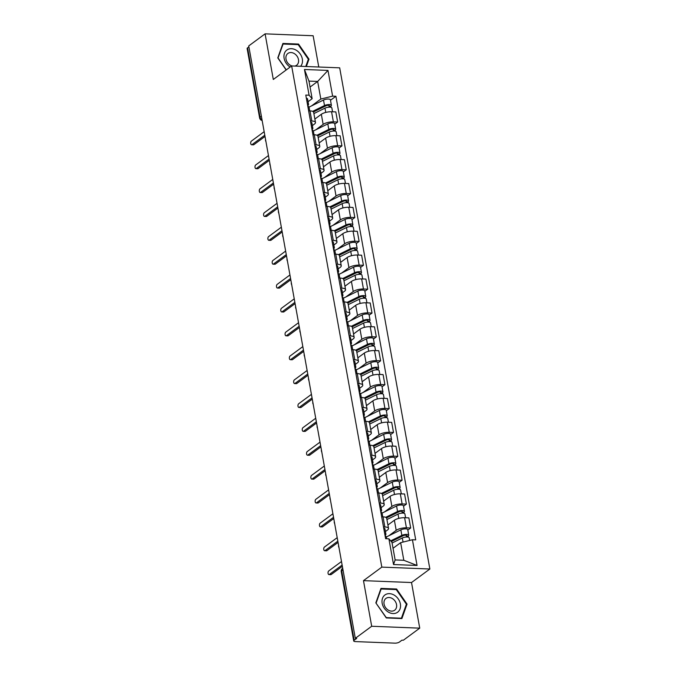 <?xml version="1.0" encoding="UTF-8"?>
<svg xmlns="http://www.w3.org/2000/svg" width="677" height="677" viewBox="0 0 677 677"><rect width="100%" height="100%" fill="white"/><g stroke="black" fill="none" stroke-linecap="round" stroke-linejoin="round"><path stroke-width="1.02" d="M318.765 67.006L313.138 35.746L265.096 33.85L248.73 45.918L355.315 638.326L371.69 626.259L419.732 628.154L411.523 582.533L429.861 569.01L339.685 67.835L291.652 65.94L381.82 567.114L363.481 580.646L371.69 626.259M419.732 628.154L403.357 640.222L401.96 640.171L399.405 642.05A3.292 1.083 169.8 0 1 394.962 643.15L355.323 641.584A3.292 1.083 169.8 0 1 353.724 640.958L341.25 571.616A3.292 1.083 -10.2 0 1 341.69 570.923L354.173 640.264A3.292 1.083 169.8 0 0 353.724 640.958M265.096 33.85L273.305 79.471L291.652 65.94M261.373 116.224L260.053 117.197A3.292 1.083 -10.2 0 0 259.613 117.891L247.139 48.549A3.292 1.083 -10.2 0 1 247.579 47.855L260.053 117.197A3.292 2.581 53.6 0 0 262.05 119.973M248.899 46.882L247.579 47.855M354.173 640.264L356.72 638.386L355.315 638.326M388.852 535.761L396.197 530.353A7.582 2.496 -10.2 0 1 406.42 527.815L410.694 527.984L408.874 517.88L404.601 517.71A7.582 2.496 169.8 0 0 394.378 520.249L387.913 525.013M388.53 528.415L386.711 518.311A7.582 2.496 169.8 0 0 383.038 516.864L384.849 526.96A7.582 2.496 -10.2 0 1 388.53 528.415A7.582 2.496 -10.2 0 1 387.515 530.006L385.416 531.555M384.849 526.96L383.487 526.909M407.825 530.099L410.694 527.984M383.038 516.864L381.667 516.805M384.553 511.88L391.898 506.472A7.582 2.496 -10.2 0 1 402.121 503.933L406.395 504.103L404.575 493.998L400.31 493.829A7.582 2.496 169.8 0 0 390.079 496.368L383.622 501.132M379.196 503.028L380.559 503.087A7.582 2.496 -10.2 0 1 384.231 504.534A7.582 2.496 -10.2 0 1 383.216 506.125L381.117 507.674M403.526 506.218L406.395 504.103M384.231 504.534L382.412 494.43A7.582 2.496 169.8 0 0 378.739 492.983L377.377 492.924M380.262 487.999L387.599 482.591A7.582 2.496 -10.2 0 1 397.831 480.052L402.096 480.221L400.285 470.117L396.011 469.948A7.582 2.496 169.8 0 0 385.78 472.487L379.323 477.251M374.897 479.147L376.26 479.206A7.582 2.496 -10.2 0 1 379.932 480.653A7.582 2.496 -10.2 0 1 378.917 482.244L376.827 483.793M399.227 482.337L402.096 480.221M379.932 480.653L378.113 470.549A7.582 2.496 169.8 0 0 374.44 469.102L373.078 469.051M375.963 464.126L383.3 458.71A7.582 2.496 -10.2 0 1 393.532 456.171L397.805 456.34L395.986 446.236L391.712 446.067A7.582 2.496 169.8 0 0 381.489 448.606L375.024 453.37M370.598 455.274L371.961 455.325A7.582 2.496 -10.2 0 1 375.633 456.772A7.582 2.496 -10.2 0 1 374.618 458.371L372.528 459.911M394.936 458.456L397.805 456.34M375.633 456.772L373.822 446.668A7.582 2.496 169.8 0 0 370.141 445.221L368.779 445.17M371.665 440.245L379.01 434.829A7.582 2.496 -10.2 0 1 389.233 432.29L393.506 432.459L391.687 422.355L387.413 422.194A7.582 2.496 169.8 0 0 377.191 424.724L370.725 429.489M366.299 431.393L367.662 431.444A7.582 2.496 -10.2 0 1 371.343 432.891A7.582 2.496 -10.2 0 1 370.327 434.49L368.229 436.03M390.637 434.575L393.506 432.459M371.343 432.891L369.524 422.786A7.582 2.496 169.8 0 0 365.851 421.339L364.488 421.289M367.374 416.363L374.711 410.947A7.582 2.496 -10.2 0 1 384.934 408.417L389.207 408.578L387.388 398.482L383.123 398.313A7.582 2.496 169.8 0 0 372.892 400.843L366.435 405.608M362.009 407.512L363.371 407.562A7.582 2.496 -10.2 0 1 367.044 409.01A7.582 2.496 -10.2 0 1 366.029 410.609L363.93 412.149M386.339 410.694L389.207 408.578M367.044 409.01L365.225 398.905A7.582 2.496 169.8 0 0 361.552 397.458L360.189 397.407M363.075 392.482L370.412 387.066A7.582 2.496 -10.2 0 1 380.643 384.536L384.917 384.705L383.097 374.601L378.824 374.432A7.582 2.496 169.8 0 0 368.593 376.962L362.136 381.726M357.71 383.631L359.072 383.681A7.582 2.496 -10.2 0 1 362.745 385.128A7.582 2.496 -10.2 0 1 361.73 386.728L359.639 388.268M382.04 386.821L384.917 384.705M362.745 385.128L360.926 375.024A7.582 2.496 169.8 0 0 357.253 373.577L355.89 373.526M358.776 368.601L366.122 363.185A7.582 2.496 -10.2 0 1 376.344 360.655L380.618 360.824L378.798 350.72L374.525 350.551A7.582 2.496 169.8 0 0 364.302 353.089L357.837 357.854M353.411 359.749L354.773 359.8A7.582 2.496 -10.2 0 1 358.446 361.247A7.582 2.496 -10.2 0 1 357.431 362.847L355.34 364.395M377.749 362.94L380.618 360.824M358.446 361.247L356.635 351.151A7.582 2.496 169.8 0 0 352.954 349.696L351.591 349.645M354.477 344.72L361.823 339.312A7.582 2.496 -10.2 0 1 372.045 336.774L376.319 336.943L374.499 326.839L370.226 326.669A7.582 2.496 169.8 0 0 360.003 329.208L353.538 333.973M349.112 335.868L350.474 335.919A7.582 2.496 -10.2 0 1 354.156 337.374A7.582 2.496 -10.2 0 1 353.14 338.965L351.041 340.514M373.45 339.059L376.319 336.943M354.156 337.374L352.336 327.27A7.582 2.496 169.8 0 0 348.663 325.823L347.301 325.764M350.187 320.839L357.524 315.431A7.582 2.496 -10.2 0 1 367.755 312.892L372.02 313.062L370.209 302.957L365.935 302.788A7.582 2.496 169.8 0 0 355.704 305.327L349.247 310.091M344.821 311.987L346.184 312.046A7.582 2.496 -10.2 0 1 349.857 313.493A7.582 2.496 -10.2 0 1 348.841 315.084L346.742 316.633M369.151 315.177L372.02 313.062M349.857 313.493L348.037 303.389A7.582 2.496 169.8 0 0 344.365 301.942L343.002 301.883M345.888 296.958L353.225 291.55A7.582 2.496 -10.2 0 1 363.456 289.011L367.729 289.181L365.91 279.076L361.636 278.907A7.582 2.496 169.8 0 0 351.414 281.446L344.948 286.21M340.523 288.106L341.885 288.165A7.582 2.496 -10.2 0 1 345.558 289.612A7.582 2.496 -10.2 0 1 344.542 291.203L342.452 292.752M364.852 291.296L367.729 289.181M345.558 289.612L343.738 279.508A7.582 2.496 169.8 0 0 340.066 278.061L338.703 278.01M341.589 273.085L348.934 267.669A7.582 2.496 -10.2 0 1 359.157 265.13L363.431 265.299L361.611 255.195L357.338 255.026A7.582 2.496 169.8 0 0 347.115 257.565L340.649 262.329M336.224 264.233L337.586 264.284A7.582 2.496 -10.2 0 1 341.259 265.731A7.582 2.496 -10.2 0 1 340.243 267.33L338.153 268.871M360.562 267.415L363.431 265.299M341.259 265.731L339.448 255.627A7.582 2.496 169.8 0 0 335.767 254.18L334.404 254.129M337.29 249.204L344.635 243.788A7.582 2.496 -10.2 0 1 354.858 241.249L359.132 241.418L357.312 231.314L353.047 231.153A7.582 2.496 169.8 0 0 342.816 233.683L336.351 238.448M331.925 240.352L333.296 240.403A7.582 2.496 -10.2 0 1 336.968 241.85A7.582 2.496 -10.2 0 1 335.953 243.449L333.854 244.989M356.263 243.534L359.132 241.418M336.968 241.85L335.149 231.746A7.582 2.496 169.8 0 0 331.476 230.298L330.114 230.248M332.999 225.323L340.336 219.907A7.582 2.496 -10.2 0 1 350.568 217.376L354.833 217.537L353.022 207.441L348.748 207.272A7.582 2.496 169.8 0 0 338.517 209.802L332.06 214.567M327.634 216.471L328.997 216.522A7.582 2.496 -10.2 0 1 332.669 217.969A7.582 2.496 -10.2 0 1 331.654 219.568L329.555 221.108M351.964 219.653L354.833 217.537M332.669 217.969L330.85 207.864A7.582 2.496 169.8 0 0 327.177 206.417L325.815 206.367M328.7 201.441L336.037 196.025A7.582 2.496 -10.2 0 1 346.269 193.495L350.542 193.664L348.723 183.56L344.449 183.391A7.582 2.496 169.8 0 0 334.226 185.921L327.761 190.694M323.335 192.59L324.698 192.64A7.582 2.496 -10.2 0 1 328.37 194.087A7.582 2.496 -10.2 0 1 327.355 195.687L325.265 197.227M347.665 195.78L350.542 193.664M328.37 194.087L326.551 183.983A7.582 2.496 169.8 0 0 322.878 182.536L321.516 182.485M324.401 177.56L331.747 172.144A7.582 2.496 -10.2 0 1 341.97 169.614L346.243 169.783L344.424 159.679L340.15 159.51A7.582 2.496 169.8 0 0 329.927 162.048L323.462 166.813M319.036 168.708L320.399 168.759A7.582 2.496 -10.2 0 1 324.08 170.206A7.582 2.496 -10.2 0 1 323.064 171.806L320.966 173.354M343.374 171.899L346.243 169.783M324.08 170.206L322.26 160.11A7.582 2.496 169.8 0 0 318.588 158.663L317.217 158.604M320.103 153.679L327.448 148.271A7.582 2.496 -10.2 0 1 337.671 145.733L341.944 145.902L340.125 135.798L335.86 135.628A7.582 2.496 169.8 0 0 325.629 138.167L319.172 142.932M314.746 144.827L316.108 144.886A7.582 2.496 -10.2 0 1 319.781 146.334A7.582 2.496 -10.2 0 1 318.765 147.924L316.667 149.473M339.075 148.018L341.944 145.902M319.781 146.334L317.962 136.229A7.582 2.496 169.8 0 0 314.289 134.782L312.926 134.723M315.812 129.798L323.149 124.39A7.582 2.496 -10.2 0 1 333.38 121.852L337.645 122.021L335.834 111.917L331.561 111.747A7.582 2.496 169.8 0 0 321.33 114.286L314.873 119.05M310.447 120.946L311.809 121.005A7.582 2.496 -10.2 0 1 315.482 122.452A7.582 2.496 -10.2 0 1 314.466 124.043L312.376 125.592M334.776 124.136L337.645 122.021M315.482 122.452L313.663 112.348A7.582 2.496 169.8 0 0 309.99 110.901L308.627 110.842M400.649 542.675L412.428 539.747L417.057 565.464L393.532 564.542L388.903 538.824L391.966 542.328L395.131 559.93L403.814 560.277L400.649 542.675L393.032 548.285M310.049 87.062L317.657 81.452L308.974 81.105L312.148 98.707L309.084 95.203L305.792 95.076L385.611 538.689L388.903 538.824M309.084 95.203L304.455 69.486L327.981 70.416L332.61 96.134L320.83 99.054L317.657 81.452L327.981 70.416M412.428 539.747L415.72 539.882L335.902 96.261L332.61 96.134M429.861 569.01L381.82 567.114M411.523 582.533L363.481 580.646M380.982 588.398L375.828 602.868L386.296 617.94L401.901 618.558L407.046 604.096L396.587 589.015L380.982 588.398M306.368 66.524L308.991 59.136L298.532 44.056L282.927 43.446L277.782 57.909L286.159 69.985M311.513 105.917L320.83 99.054M312.148 98.707L308.077 101.711M330.486 100.255L335.902 96.261M417.057 565.464L403.814 560.277M393.532 564.542L395.131 559.93M308.974 81.105L304.455 69.486M395.833 589.565L396.587 589.015M406.217 604.705L407.046 604.096M297.778 44.614L298.532 44.056M308.162 59.754L308.991 59.136M385.078 535.735L385.772 534.745A4.121 1.354 169.8 0 0 385.907 534.28A4.121 1.354 169.8 0 0 384.688 533.578M385.907 534.28L384.917 528.771A4.121 1.354 169.8 0 0 383.698 528.06M342.359 566.294L331.163 574.553A1.896 0.999 92.3 0 1 330.774 574.68L328.954 574.612A1.896 0.999 -87.7 0 0 329.344 574.477L342.13 565.05M386.711 538.74L386.372 536.886A4.121 1.354 169.8 0 0 385.154 536.176M341.496 561.529L328.709 570.956A1.896 0.999 -87.7 0 0 328.04 573.055A1.896 0.999 -87.7 0 0 328.954 574.612M392.085 543.005L402.316 537.987A4.121 1.354 -10.2 0 1 406.615 536.996A4.121 1.354 -10.2 0 1 409.204 537.783L409.678 540.432M391.298 541.566L403.323 535.659A1.98 0.652 -10.2 0 1 405.388 535.185A1.98 0.652 -10.2 0 1 406.632 535.566A1.98 0.652 -10.2 0 1 406.369 535.981L406.547 536.996M390.68 540.864L401.85 535.38A4.121 1.354 -10.2 0 1 406.149 534.39A4.121 1.354 -10.2 0 1 408.739 535.185A4.121 1.354 -10.2 0 1 408.189 536.049L408.383 537.166M386.389 536.971L400.852 529.871A4.121 1.354 -10.2 0 1 405.159 528.881A4.121 1.354 -10.2 0 1 407.749 529.676L408.739 535.185M406.234 535.262L406.369 535.981L408.189 536.049M380.779 511.854L381.481 510.864A4.121 1.354 169.8 0 0 381.608 510.407A4.121 1.354 169.8 0 0 380.389 509.696M381.608 510.407L380.618 504.89A4.121 1.354 169.8 0 0 379.399 504.179M338.06 542.421L326.864 550.672A1.896 0.999 92.3 0 1 326.475 550.807L324.655 550.731A1.896 0.999 -87.7 0 0 325.045 550.596L337.84 541.168M382.767 516.847L382.082 513.005A4.121 1.354 169.8 0 0 380.863 512.294M337.205 537.648L324.41 547.075A1.896 0.999 -87.7 0 0 323.741 549.174A1.896 0.999 -87.7 0 0 324.655 550.731M376.48 487.973L377.182 486.983A4.121 1.354 169.8 0 0 377.317 486.526A4.121 1.354 169.8 0 0 376.09 485.815M377.317 486.526L376.319 481.008A4.121 1.354 169.8 0 0 375.1 480.306M333.761 518.54L322.574 526.791A1.896 0.999 92.3 0 1 322.176 526.926L320.356 526.85A1.896 0.999 -87.7 0 0 320.754 526.723L333.541 517.287M378.477 492.974L377.783 489.124A4.121 1.354 169.8 0 0 376.564 488.413M332.906 513.767L320.119 523.194A1.896 0.999 -87.7 0 0 319.442 525.293A1.896 0.999 -87.7 0 0 320.356 526.85M372.189 464.092L372.883 463.11A4.121 1.354 169.8 0 0 373.019 462.645A4.121 1.354 169.8 0 0 371.8 461.934M373.019 462.645L372.028 457.136A4.121 1.354 169.8 0 0 370.81 456.425M329.471 494.659L318.275 502.909A1.896 0.999 92.3 0 1 317.885 503.045L316.066 502.969A1.896 0.999 -87.7 0 0 316.455 502.842L329.242 493.406M374.178 469.093L373.484 465.243A4.121 1.354 169.8 0 0 372.265 464.532M328.607 489.886L315.82 499.321A1.896 0.999 -87.7 0 0 315.143 501.412A1.896 0.999 -87.7 0 0 316.066 502.969M397.374 612.397A10.705 8.403 53.6 0 0 398.262 598.933A10.705 8.403 53.6 0 0 385.171 594.804A10.705 8.403 53.6 0 0 384.282 608.268A10.705 8.403 53.6 0 0 397.374 612.397M394.479 610.341A7.329 5.746 53.6 0 0 394.649 610.222A7.329 5.746 53.6 0 0 395.004 601.015A7.329 5.746 53.6 0 0 386.127 598.299A7.329 5.746 53.6 0 0 385.949 598.417A7.329 5.746 53.6 0 0 385.594 607.624A7.329 5.746 53.6 0 0 394.479 610.341M376.15 603.004L381.143 588.99L396.257 589.582L406.395 604.197L401.41 618.211L386.288 617.619L376.006 603.114M380.635 589.362L381.143 588.99M400.987 618.524L401.41 618.211M300.63 66.295A10.705 8.403 53.6 0 0 299.547 53.094A10.705 8.403 53.6 0 0 287.116 49.844A10.705 8.403 53.6 0 0 290.154 67.04M294.791 66.067A7.329 5.746 53.6 0 0 296.424 65.381A7.329 5.746 53.6 0 0 296.602 65.263A7.329 5.746 53.6 0 0 296.958 56.056A7.329 5.746 53.6 0 0 288.072 53.339A7.329 5.746 53.6 0 0 287.894 53.458A7.329 5.746 53.6 0 0 286.312 60.278A7.329 5.746 53.6 0 0 292.092 65.957M277.951 58.154L283.088 44.03L298.21 44.631L308.34 59.237L305.759 66.498M282.58 44.403L283.088 44.03M286.303 69.883L278.103 58.053M386.931 519.547L398.017 514.105A4.121 1.354 -10.2 0 1 402.324 513.115A4.121 1.354 -10.2 0 1 404.905 513.902L405.599 517.753M386.525 517.913L399.024 511.778A1.98 0.652 -10.2 0 1 401.089 511.304A1.98 0.652 -10.2 0 1 402.333 511.685A1.98 0.652 -10.2 0 1 402.07 512.1L402.248 513.115M385.678 517.33L397.551 511.499A4.121 1.354 -10.2 0 1 401.85 510.517A4.121 1.354 -10.2 0 1 404.44 511.304A4.121 1.354 -10.2 0 1 403.89 512.167L404.093 513.284M382.099 513.09L396.561 505.99A4.121 1.354 -10.2 0 1 400.86 505A4.121 1.354 -10.2 0 1 403.45 505.795L404.44 511.304M401.943 511.38L402.07 512.1L403.89 512.167M382.632 495.666L393.726 490.224A4.121 1.354 -10.2 0 1 398.025 489.234A4.121 1.354 -10.2 0 1 400.615 490.021L401.309 493.871M382.234 494.032L394.733 487.897A1.98 0.652 -10.2 0 1 396.798 487.423A1.98 0.652 -10.2 0 1 398.034 487.804A1.98 0.652 -10.2 0 1 397.771 488.219L397.958 489.234M381.379 493.448L393.252 487.618A4.121 1.354 -10.2 0 1 397.56 486.636A4.121 1.354 -10.2 0 1 400.141 487.423A4.121 1.354 -10.2 0 1 399.591 488.286L399.794 489.403M377.8 489.209L392.262 482.109A4.121 1.354 -10.2 0 1 396.561 481.119A4.121 1.354 -10.2 0 1 399.151 481.914L400.141 487.423M397.644 487.508L397.771 488.219L399.591 488.286M378.341 471.784L389.427 466.343A4.121 1.354 -10.2 0 1 393.726 465.353A4.121 1.354 -10.2 0 1 396.316 466.148L397.01 469.99M377.935 470.151L390.434 464.016A1.98 0.652 -10.2 0 1 392.499 463.542A1.98 0.652 -10.2 0 1 393.743 463.923A1.98 0.652 -10.2 0 1 393.472 464.337L393.659 465.361M377.081 469.567L388.953 463.737A4.121 1.354 -10.2 0 1 393.261 462.755A4.121 1.354 -10.2 0 1 395.85 463.542A4.121 1.354 -10.2 0 1 395.292 464.414L395.495 465.522M373.501 465.327L387.963 458.227A4.121 1.354 -10.2 0 1 392.271 457.246A4.121 1.354 -10.2 0 1 394.86 458.033L395.85 463.542M393.345 463.627L393.472 464.337L395.292 464.414M367.89 440.211L368.584 439.229A4.121 1.354 169.8 0 0 368.72 438.764A4.121 1.354 169.8 0 0 367.501 438.053M368.72 438.764L367.729 433.255A4.121 1.354 169.8 0 0 366.511 432.544M325.172 470.777L313.976 479.028A1.896 0.999 92.3 0 1 313.586 479.164L311.767 479.088A1.896 0.999 -87.7 0 0 312.156 478.961L324.943 469.525M369.879 445.212L369.193 441.362A4.121 1.354 169.8 0 0 367.966 440.659M324.317 466.004L311.522 475.44A1.896 0.999 -87.7 0 0 310.853 477.53A1.896 0.999 -87.7 0 0 311.767 479.088M363.591 416.33L364.294 415.348A4.121 1.354 169.8 0 0 364.421 414.883A4.121 1.354 169.8 0 0 363.202 414.172M364.421 414.883L363.431 409.373A4.121 1.354 169.8 0 0 362.212 408.663M320.873 446.896L309.685 455.147A1.896 0.999 92.3 0 1 309.287 455.282L307.468 455.215A1.896 0.999 -87.7 0 0 307.857 455.079L320.653 445.652M365.588 421.331L364.895 417.489A4.121 1.354 169.8 0 0 363.676 416.778M320.018 442.132L307.231 451.559A1.896 0.999 -87.7 0 0 306.554 453.658A1.896 0.999 -87.7 0 0 307.468 455.215M374.042 447.903L385.128 442.462A4.121 1.354 -10.2 0 1 389.427 441.472A4.121 1.354 -10.2 0 1 392.017 442.267L392.711 446.109M373.636 446.27L386.135 440.135A1.98 0.652 -10.2 0 1 388.2 439.661A1.98 0.652 -10.2 0 1 389.444 440.042A1.98 0.652 -10.2 0 1 389.182 440.456L389.36 441.48M372.79 445.694L384.663 439.864A4.121 1.354 -10.2 0 1 388.962 438.874A4.121 1.354 -10.2 0 1 391.551 439.661A4.121 1.354 -10.2 0 1 391.001 440.532L391.196 441.641M369.202 441.455L383.673 434.346A4.121 1.354 -10.2 0 1 387.972 433.365A4.121 1.354 -10.2 0 1 390.561 434.152L391.551 439.661M389.047 439.745L389.182 440.456L391.001 440.532M369.744 424.022L380.829 418.581A4.121 1.354 -10.2 0 1 385.137 417.599A4.121 1.354 -10.2 0 1 387.726 418.386L388.412 422.228M369.337 422.397L381.836 416.253A1.98 0.652 -10.2 0 1 383.901 415.78A1.98 0.652 -10.2 0 1 385.145 416.16A1.98 0.652 -10.2 0 1 384.883 416.575L385.069 417.599M368.491 421.813L380.364 415.983A4.121 1.354 -10.2 0 1 384.663 414.993A4.121 1.354 -10.2 0 1 387.252 415.78A4.121 1.354 -10.2 0 1 386.702 416.651L386.905 417.768M364.911 417.574L379.374 410.465A4.121 1.354 -10.2 0 1 383.673 409.483A4.121 1.354 -10.2 0 1 386.262 410.27L387.252 415.78M384.756 415.864L384.883 416.575L386.702 416.651M359.292 392.448L359.995 391.467A4.121 1.354 169.8 0 0 360.13 391.001A4.121 1.354 169.8 0 0 358.912 390.29M360.13 391.001L359.14 385.492A4.121 1.354 169.8 0 0 357.913 384.781M316.574 423.015L305.386 431.274A1.896 0.999 92.3 0 1 304.997 431.401L303.169 431.334A1.896 0.999 -87.7 0 0 303.567 431.198L316.354 421.771M361.29 397.45L360.596 393.608A4.121 1.354 169.8 0 0 359.377 392.897M315.719 418.251L302.932 427.678A1.896 0.999 -87.7 0 0 302.255 429.777A1.896 0.999 -87.7 0 0 303.169 431.334M355.002 368.567L355.696 367.586A4.121 1.354 169.8 0 0 355.831 367.12A4.121 1.354 169.8 0 0 354.613 366.409M355.831 367.12L354.841 361.611A4.121 1.354 169.8 0 0 353.622 360.9M312.283 399.134L301.087 407.393A1.896 0.999 92.3 0 1 300.698 407.52L298.879 407.452A1.896 0.999 -87.7 0 0 299.268 407.317L312.055 397.89M356.991 373.569L356.297 369.727A4.121 1.354 169.8 0 0 355.078 369.016M311.42 394.369L298.633 403.797A1.896 0.999 -87.7 0 0 297.956 405.895A1.896 0.999 -87.7 0 0 298.879 407.452M350.703 344.695L351.397 343.704A4.121 1.354 169.8 0 0 351.532 343.239A4.121 1.354 169.8 0 0 350.314 342.537M351.532 343.239L350.542 337.73A4.121 1.354 169.8 0 0 349.324 337.019M307.984 375.261L296.788 383.512A1.896 0.999 92.3 0 1 296.399 383.639L294.58 383.571A1.896 0.999 -87.7 0 0 294.969 383.436L307.756 374.009M352.692 349.687L352.006 345.845A4.121 1.354 169.8 0 0 350.779 345.135M307.13 370.488L294.334 379.915A1.896 0.999 -87.7 0 0 293.666 382.014A1.896 0.999 -87.7 0 0 294.58 383.571M346.404 320.813L347.106 319.823A4.121 1.354 169.8 0 0 347.242 319.366A4.121 1.354 169.8 0 0 346.015 318.655M347.242 319.366L346.243 313.849A4.121 1.354 169.8 0 0 345.025 313.138M303.685 351.38L292.498 359.631A1.896 0.999 92.3 0 1 292.1 359.766L290.281 359.69A1.896 0.999 -87.7 0 0 290.67 359.555L303.465 350.127M348.401 325.806L347.707 321.964A4.121 1.354 169.8 0 0 346.489 321.253M302.831 346.607L290.044 356.034A1.896 0.999 -87.7 0 0 289.367 358.133A1.896 0.999 -87.7 0 0 290.281 359.69M342.105 296.932L342.807 295.942A4.121 1.354 169.8 0 0 342.943 295.485A4.121 1.354 169.8 0 0 341.724 294.774M342.943 295.485L341.953 289.976A4.121 1.354 169.8 0 0 340.726 289.265M299.395 327.499L288.199 335.75A1.896 0.999 92.3 0 1 287.81 335.885L285.982 335.809A1.896 0.999 -87.7 0 0 286.379 335.682L299.166 326.246M344.102 301.934L343.408 298.083A4.121 1.354 169.8 0 0 342.19 297.372M298.532 322.726L285.745 332.153A1.896 0.999 -87.7 0 0 285.068 334.252A1.896 0.999 -87.7 0 0 285.982 335.809M337.815 273.051L338.508 272.069A4.121 1.354 169.8 0 0 338.644 271.604A4.121 1.354 169.8 0 0 337.425 270.893M338.644 271.604L337.654 266.095A4.121 1.354 169.8 0 0 336.435 265.384M295.096 303.618L283.9 311.869A1.896 0.999 92.3 0 1 283.511 312.004L281.691 311.928A1.896 0.999 -87.7 0 0 282.081 311.801L294.867 302.365M339.803 278.052L339.109 274.202A4.121 1.354 169.8 0 0 337.891 273.491M294.233 298.845L281.446 308.28A1.896 0.999 -87.7 0 0 280.777 310.371A1.896 0.999 -87.7 0 0 281.691 311.928M333.516 249.17L334.21 248.188A4.121 1.354 169.8 0 0 334.345 247.723A4.121 1.354 169.8 0 0 333.126 247.012M334.345 247.723L333.355 242.214A4.121 1.354 169.8 0 0 332.136 241.503M290.797 279.736L279.601 287.987A1.896 0.999 92.3 0 1 279.212 288.123L277.392 288.047A1.896 0.999 -87.7 0 0 277.782 287.92L290.577 278.484M335.504 254.171L334.819 250.321A4.121 1.354 169.8 0 0 333.592 249.618M289.942 274.964L277.147 284.399A1.896 0.999 -87.7 0 0 276.478 286.489A1.896 0.999 -87.7 0 0 277.392 288.047M329.217 225.289L329.919 224.307A4.121 1.354 169.8 0 0 330.054 223.842A4.121 1.354 169.8 0 0 328.827 223.131M330.054 223.842L329.056 218.332A4.121 1.354 169.8 0 0 327.837 217.622M286.498 255.855L275.311 264.106A1.896 0.999 92.3 0 1 274.913 264.242L273.093 264.174A1.896 0.999 -87.7 0 0 273.483 264.038L286.278 254.611M331.214 230.29L330.52 226.448A4.121 1.354 169.8 0 0 329.301 225.737M285.643 251.091L272.856 260.518A1.896 0.999 -87.7 0 0 272.179 262.617A1.896 0.999 -87.7 0 0 273.093 264.174M365.445 400.149L376.539 394.699A4.121 1.354 -10.2 0 1 380.838 393.718A4.121 1.354 -10.2 0 1 383.427 394.505L384.121 398.347M365.047 398.516L377.546 392.372A1.98 0.652 -10.2 0 1 379.611 391.907A1.98 0.652 -10.2 0 1 380.846 392.279A1.98 0.652 -10.2 0 1 380.584 392.694L380.77 393.718M364.192 397.932L376.065 392.101A4.121 1.354 -10.2 0 1 380.372 391.111A4.121 1.354 -10.2 0 1 382.954 391.898A4.121 1.354 -10.2 0 1 382.403 392.77L382.607 393.887M360.613 393.692L375.075 386.592A4.121 1.354 -10.2 0 1 379.374 385.602A4.121 1.354 -10.2 0 1 381.963 386.389L382.954 391.898M380.457 391.983L380.584 392.694L382.403 392.77M361.154 376.268L372.24 370.818A4.121 1.354 -10.2 0 1 376.539 369.837A4.121 1.354 -10.2 0 1 379.128 370.624L379.822 374.466M360.748 374.635L373.247 368.5A1.98 0.652 -10.2 0 1 375.312 368.026A1.98 0.652 -10.2 0 1 376.556 368.398A1.98 0.652 -10.2 0 1 376.285 368.821L376.471 369.837M359.893 374.051L371.775 368.22A4.121 1.354 -10.2 0 1 376.073 367.23A4.121 1.354 -10.2 0 1 378.663 368.026A4.121 1.354 -10.2 0 1 378.113 368.889L378.308 370.006M356.314 369.811L370.776 362.711A4.121 1.354 -10.2 0 1 375.083 361.721A4.121 1.354 -10.2 0 1 377.673 362.508L378.663 368.026M376.158 368.102L376.285 368.821L378.113 368.889M356.855 352.387L367.941 346.946A4.121 1.354 -10.2 0 1 372.24 345.955A4.121 1.354 -10.2 0 1 374.83 346.742L375.523 350.593M356.449 350.754L368.948 344.618A1.98 0.652 -10.2 0 1 371.013 344.144A1.98 0.652 -10.2 0 1 372.257 344.525A1.98 0.652 -10.2 0 1 371.995 344.94L372.172 345.955M355.603 350.17L367.476 344.339A4.121 1.354 -10.2 0 1 371.775 343.349A4.121 1.354 -10.2 0 1 374.364 344.144A4.121 1.354 -10.2 0 1 373.814 345.008L374.009 346.125M352.015 345.93L366.485 338.83A4.121 1.354 -10.2 0 1 370.784 337.84A4.121 1.354 -10.2 0 1 373.374 338.635L374.364 344.144M371.859 344.221L371.995 344.94L373.814 345.008M352.556 328.506L363.642 323.064A4.121 1.354 -10.2 0 1 367.95 322.074A4.121 1.354 -10.2 0 1 370.539 322.861L371.224 326.712M352.15 326.873L364.649 320.737A1.98 0.652 -10.2 0 1 366.714 320.263A1.98 0.652 -10.2 0 1 367.958 320.644A1.98 0.652 -10.2 0 1 367.696 321.059L367.882 322.074M351.304 326.289L363.177 320.458A4.121 1.354 -10.2 0 1 367.476 319.476A4.121 1.354 -10.2 0 1 370.065 320.263A4.121 1.354 -10.2 0 1 369.515 321.126L369.718 322.244M347.724 322.049L362.187 314.949A4.121 1.354 -10.2 0 1 366.485 313.959A4.121 1.354 -10.2 0 1 369.075 314.754L370.065 320.263M367.569 320.339L367.696 321.059L369.515 321.126M348.257 304.625L359.352 299.183A4.121 1.354 -10.2 0 1 363.651 298.193A4.121 1.354 -10.2 0 1 366.24 298.989L366.934 302.831M347.86 302.991L360.359 296.856A1.98 0.652 -10.2 0 1 362.423 296.382A1.98 0.652 -10.2 0 1 363.659 296.763A1.98 0.652 -10.2 0 1 363.397 297.178L363.583 298.193M347.005 302.407L358.878 296.577A4.121 1.354 -10.2 0 1 363.185 295.595A4.121 1.354 -10.2 0 1 365.775 296.382A4.121 1.354 -10.2 0 1 365.216 297.245L365.419 298.362M343.425 298.168L357.888 291.068A4.121 1.354 -10.2 0 1 362.187 290.086A4.121 1.354 -10.2 0 1 364.776 290.873L365.775 296.382M363.27 296.467L363.397 297.178L365.216 297.245M343.967 280.743L355.053 275.302A4.121 1.354 -10.2 0 1 359.352 274.312A4.121 1.354 -10.2 0 1 361.941 275.107L362.635 278.949M343.561 279.11L356.06 272.975A1.98 0.652 -10.2 0 1 358.125 272.501A1.98 0.652 -10.2 0 1 359.369 272.882A1.98 0.652 -10.2 0 1 359.098 273.296L359.284 274.32M342.706 278.526L354.587 272.696A4.121 1.354 -10.2 0 1 358.886 271.714A4.121 1.354 -10.2 0 1 361.476 272.501A4.121 1.354 -10.2 0 1 360.926 273.373L361.12 274.481M339.126 274.287L353.589 267.187A4.121 1.354 -10.2 0 1 357.896 266.205A4.121 1.354 -10.2 0 1 360.486 266.992L361.476 272.501M358.971 272.586L359.098 273.296L360.926 273.373M339.668 256.862L350.754 251.421A4.121 1.354 -10.2 0 1 355.053 250.431A4.121 1.354 -10.2 0 1 357.642 251.226L358.336 255.068M339.262 255.229L351.761 249.094A1.98 0.652 -10.2 0 1 353.826 248.62A1.98 0.652 -10.2 0 1 355.07 249.001A1.98 0.652 -10.2 0 1 354.807 249.415L354.985 250.439M338.415 254.654L350.288 248.823A4.121 1.354 -10.2 0 1 354.587 247.833A4.121 1.354 -10.2 0 1 357.177 248.62A4.121 1.354 -10.2 0 1 356.627 249.491L356.83 250.6M334.827 250.414L349.298 243.305A4.121 1.354 -10.2 0 1 353.597 242.324A4.121 1.354 -10.2 0 1 356.187 243.111L357.177 248.62M354.68 248.704L354.807 249.415L356.627 249.491M335.369 232.981L346.455 227.54A4.121 1.354 -10.2 0 1 350.762 226.558A4.121 1.354 -10.2 0 1 353.352 227.345L354.037 231.187M334.971 231.356L347.462 225.213A1.98 0.652 -10.2 0 1 349.527 224.739A1.98 0.652 -10.2 0 1 350.771 225.119A1.98 0.652 -10.2 0 1 350.508 225.534L350.694 226.558M334.116 230.772L345.989 224.942A4.121 1.354 -10.2 0 1 350.288 223.952A4.121 1.354 -10.2 0 1 352.878 224.739A4.121 1.354 -10.2 0 1 352.328 225.61L352.531 226.727M330.537 226.533L344.999 219.424A4.121 1.354 -10.2 0 1 349.298 218.443A4.121 1.354 -10.2 0 1 351.888 219.23L352.878 224.739M350.381 224.823L350.508 225.534L352.328 225.61M324.926 201.407L325.62 200.426A4.121 1.354 169.8 0 0 325.755 199.96A4.121 1.354 169.8 0 0 324.537 199.25M325.755 199.96L324.765 194.451A4.121 1.354 169.8 0 0 323.538 193.74M282.207 231.974L271.012 240.233A1.896 0.999 92.3 0 1 270.622 240.36L268.803 240.293A1.896 0.999 -87.7 0 0 269.192 240.157L281.979 230.73M326.915 206.409L326.221 202.567A4.121 1.354 169.8 0 0 325.002 201.856M281.344 227.21L268.557 236.637A1.896 0.999 -87.7 0 0 267.88 238.736A1.896 0.999 -87.7 0 0 268.803 240.293M331.078 209.108L342.164 203.659A4.121 1.354 -10.2 0 1 346.463 202.677A4.121 1.354 -10.2 0 1 349.053 203.464L349.747 207.306M330.672 207.475L343.171 201.34A1.98 0.652 -10.2 0 1 345.236 200.866A1.98 0.652 -10.2 0 1 346.48 201.238A1.98 0.652 -10.2 0 1 346.209 201.661L346.396 202.677M329.817 206.891L341.69 201.061A4.121 1.354 -10.2 0 1 345.998 200.07A4.121 1.354 -10.2 0 1 348.587 200.857A4.121 1.354 -10.2 0 1 348.029 201.729L348.232 202.846M326.238 202.651L340.7 195.551A4.121 1.354 -10.2 0 1 345.008 194.561A4.121 1.354 -10.2 0 1 347.589 195.348L348.587 200.857M346.082 200.942L346.209 201.661L348.029 201.729M320.627 177.526L321.321 176.545A4.121 1.354 169.8 0 0 321.457 176.079A4.121 1.354 169.8 0 0 320.238 175.368M321.457 176.079L320.466 170.57A4.121 1.354 169.8 0 0 319.248 169.859M277.908 208.093L266.713 216.352A1.896 0.999 92.3 0 1 266.323 216.479L264.504 216.412A1.896 0.999 -87.7 0 0 264.893 216.276L277.68 206.849M322.616 182.528L321.922 178.686A4.121 1.354 169.8 0 0 320.703 177.975M277.045 203.328L264.258 212.756A1.896 0.999 -87.7 0 0 263.59 214.854A1.896 0.999 -87.7 0 0 264.504 216.412M326.779 185.227L337.865 179.777A4.121 1.354 -10.2 0 1 342.164 178.796A4.121 1.354 -10.2 0 1 344.754 179.583L345.448 183.425M326.373 183.594L338.872 177.459A1.98 0.652 -10.2 0 1 340.937 176.985A1.98 0.652 -10.2 0 1 342.181 177.357A1.98 0.652 -10.2 0 1 341.91 177.78L342.097 178.796M325.519 183.01L337.4 177.179A4.121 1.354 -10.2 0 1 341.699 176.189A4.121 1.354 -10.2 0 1 344.288 176.985A4.121 1.354 -10.2 0 1 343.738 177.848L343.933 178.965M321.939 178.77L336.401 171.67A4.121 1.354 -10.2 0 1 340.709 170.68A4.121 1.354 -10.2 0 1 343.298 171.467L344.288 176.985M341.783 177.061L341.91 177.78L343.738 177.848M316.328 153.654L317.031 152.663A4.121 1.354 169.8 0 0 317.158 152.198A4.121 1.354 169.8 0 0 315.939 151.496M317.158 152.198L316.167 146.689A4.121 1.354 169.8 0 0 314.949 145.978M273.61 184.22L262.414 192.471A1.896 0.999 92.3 0 1 262.024 192.598L260.205 192.53A1.896 0.999 -87.7 0 0 260.594 192.395L273.39 182.968M318.317 158.646L317.631 154.805A4.121 1.354 169.8 0 0 316.413 154.094M272.755 179.447L259.96 188.875A1.896 0.999 -87.7 0 0 259.291 190.973A1.896 0.999 -87.7 0 0 260.205 192.53M322.48 161.346L333.566 155.905A4.121 1.354 -10.2 0 1 337.874 154.915A4.121 1.354 -10.2 0 1 340.455 155.702L341.149 159.552M322.074 159.713L334.573 153.577A1.98 0.652 -10.2 0 1 336.638 153.104A1.98 0.652 -10.2 0 1 337.882 153.484A1.98 0.652 -10.2 0 1 337.62 153.899L337.798 154.915M321.228 159.129L333.101 153.298A4.121 1.354 -10.2 0 1 337.4 152.308A4.121 1.354 -10.2 0 1 339.989 153.104A4.121 1.354 -10.2 0 1 339.439 153.967L339.642 155.084M317.648 154.889L332.111 147.789A4.121 1.354 -10.2 0 1 336.41 146.799A4.121 1.354 -10.2 0 1 338.999 147.594L339.989 153.104M337.493 153.18L337.62 153.899L339.439 153.967M312.029 129.772L312.732 128.782A4.121 1.354 169.8 0 0 312.867 128.325A4.121 1.354 169.8 0 0 311.64 127.615M312.867 128.325L311.869 122.808A4.121 1.354 169.8 0 0 310.65 122.097M269.311 160.339L258.123 168.59A1.896 0.999 92.3 0 1 257.725 168.725L255.906 168.649A1.896 0.999 -87.7 0 0 256.304 168.514L269.091 159.087M314.026 134.765L313.333 130.923A4.121 1.354 169.8 0 0 312.114 130.212M268.456 155.566L255.669 164.993A1.896 0.999 -87.7 0 0 254.992 167.092A1.896 0.999 -87.7 0 0 255.906 168.649M318.182 137.465L329.267 132.023A4.121 1.354 -10.2 0 1 333.575 131.033A4.121 1.354 -10.2 0 1 336.164 131.82L336.85 135.671M317.784 135.832L330.274 129.696A1.98 0.652 -10.2 0 1 332.339 129.222A1.98 0.652 -10.2 0 1 333.583 129.603A1.98 0.652 -10.2 0 1 333.321 130.018L333.507 131.033M316.929 135.248L328.802 129.417A4.121 1.354 -10.2 0 1 333.101 128.435A4.121 1.354 -10.2 0 1 335.69 129.222A4.121 1.354 -10.2 0 1 335.14 130.086L335.343 131.203M313.349 131.008L327.812 123.908A4.121 1.354 -10.2 0 1 332.111 122.918A4.121 1.354 -10.2 0 1 334.7 123.713L335.69 129.222M333.194 129.307L333.321 130.018L335.14 130.086M307.739 105.891L308.433 104.901A4.121 1.354 169.8 0 0 308.568 104.444A4.121 1.354 169.8 0 0 307.35 103.733M308.568 104.444L307.578 98.935A4.121 1.354 169.8 0 0 306.359 98.224M265.02 136.458L253.824 144.709A1.896 0.999 92.3 0 1 253.435 144.844L251.616 144.768A1.896 0.999 -87.7 0 0 252.005 144.641L264.792 135.205M309.727 110.893L309.034 107.042A4.121 1.354 169.8 0 0 307.815 106.331M264.157 131.685L251.37 141.121A1.896 0.999 -87.7 0 0 250.693 143.211A1.896 0.999 -87.7 0 0 251.616 144.768M313.891 113.584L324.977 108.142A4.121 1.354 -10.2 0 1 329.276 107.152A4.121 1.354 -10.2 0 1 331.865 107.948L332.559 111.79M313.485 111.95L325.984 105.815A1.98 0.652 -10.2 0 1 328.049 105.341A1.98 0.652 -10.2 0 1 329.293 105.722A1.98 0.652 -10.2 0 1 329.022 106.137L329.208 107.161M312.63 111.366L324.503 105.536A4.121 1.354 -10.2 0 1 328.81 104.554A4.121 1.354 -10.2 0 1 331.4 105.341A4.121 1.354 -10.2 0 1 330.841 106.204L331.045 107.321M309.05 107.127L323.513 100.027A4.121 1.354 -10.2 0 1 327.82 99.045A4.121 1.354 -10.2 0 1 330.41 99.832L331.4 105.341M328.895 105.426L329.022 106.137L330.841 106.204M321.33 114.286L323.149 124.39M325.629 138.167L327.448 148.271M329.927 162.048L331.747 172.144M334.226 185.921L336.037 196.025M338.517 209.802L340.336 219.907M342.816 233.683L344.635 243.788M347.115 257.565L348.934 267.669M351.414 281.446L353.225 291.55M355.704 305.327L357.524 315.431M360.003 329.208L361.823 339.312M364.302 353.089L366.122 363.185M368.593 376.962L370.412 387.066M372.892 400.843L374.711 410.947M377.191 424.724L379.01 434.829M381.489 448.606L383.3 458.71M385.78 472.487L387.599 482.591M390.079 496.368L391.898 506.472M394.378 520.249L396.197 530.353M314.289 134.782L316.108 144.886M318.588 158.663L320.399 168.759M322.878 182.536L324.698 192.64M327.177 206.417L328.997 216.522M331.476 230.298L333.296 240.403M335.767 254.18L337.586 264.284M340.066 278.061L341.885 288.165M344.365 301.942L346.184 312.046M348.663 325.823L350.474 335.919M352.954 349.696L354.773 359.8M357.253 373.577L359.072 383.681M361.552 397.458L363.371 407.562M365.851 421.339L367.662 431.444M370.141 445.221L371.961 455.325M374.44 469.102L376.26 479.206M378.739 492.983L380.559 503.087M309.99 110.901L311.809 121.005M335.86 135.628L337.671 145.733M340.15 159.51L341.97 169.614M344.449 183.391L346.269 193.495M348.748 207.272L350.568 217.376M353.047 231.153L354.858 241.249M357.338 255.026L359.157 265.13M361.636 278.907L363.456 289.011M365.935 302.788L367.755 312.892M370.226 326.669L372.045 336.774M374.525 350.551L376.344 360.655M378.824 374.432L380.643 384.536M383.123 398.313L384.934 408.417M387.413 422.194L389.233 432.29M391.712 446.067L393.532 456.171M396.011 469.948L397.831 480.052M400.31 493.829L402.121 503.933M404.601 517.71L406.42 527.815M331.561 111.747L333.38 121.852M342.706 568.257L342.537 568.375A3.292 2.581 53.6 0 0 341.69 570.923L343.011 569.949M329.344 574.477L331.163 574.553M402.316 537.987L403.052 542.074M400.852 529.871L401.85 535.38M325.045 550.596L326.864 550.672M320.754 526.723L322.574 526.791M316.455 502.842L318.275 502.909M398.017 514.105L398.787 518.387M396.561 505.99L397.551 511.499M393.726 490.224L394.496 494.506M392.262 482.109L393.252 487.618M389.427 466.343L390.197 470.625M387.963 458.227L388.953 463.737M312.156 478.961L313.976 479.028M307.857 455.079L309.685 455.147M385.128 442.462L385.898 446.744M383.673 434.346L384.663 439.864M380.829 418.581L381.6 422.863M379.374 410.465L380.364 415.983M303.567 431.198L305.386 431.274M299.268 407.317L301.087 407.393M294.969 383.436L296.788 383.512M290.67 359.555L292.498 359.631M286.379 335.682L288.199 335.75M282.081 311.801L283.9 311.869M277.782 287.92L279.601 287.987M273.483 264.038L275.311 264.106M376.539 394.699L377.309 398.981M375.075 386.592L376.065 392.101M372.24 370.818L373.01 375.109M370.776 362.711L371.775 368.22M367.941 346.946L368.711 351.228M366.485 338.83L367.476 344.339M363.642 323.064L364.412 327.346M362.187 314.949L363.177 320.458M359.352 299.183L360.122 303.465M357.888 291.068L358.878 296.577M355.053 275.302L355.823 279.584M353.589 267.187L354.587 272.696M350.754 251.421L351.524 255.703M349.298 243.305L350.288 248.823M346.455 227.54L347.233 231.822M344.999 219.424L345.989 224.942M269.192 240.157L271.012 240.233M342.164 203.659L342.934 207.941M340.7 195.551L341.69 201.061M264.893 216.276L266.713 216.352M337.865 179.777L338.635 184.068M336.401 171.67L337.4 177.179M260.594 192.395L262.414 192.471M333.566 155.905L334.336 160.187M332.111 147.789L333.101 153.298M256.304 168.514L258.123 168.59M329.267 132.023L330.046 136.305M327.812 123.908L328.802 129.417M252.005 144.641L253.824 144.709M324.977 108.142L325.747 112.424M323.513 100.027L324.503 105.536M338.593 545.383A3.292 3.292 0 0 0 338.991 547.591M334.294 521.502A3.292 3.292 0 0 0 334.692 523.71M330.004 497.62A3.292 3.292 0 0 0 330.401 499.829M325.705 473.739A3.292 3.292 0 0 0 326.102 475.956M321.406 449.858A3.292 3.292 0 0 0 321.803 452.075M317.107 425.977A3.292 3.292 0 0 0 317.513 428.194M312.816 402.104A3.292 3.292 0 0 0 313.214 404.313M308.517 378.223A3.292 3.292 0 0 0 308.915 380.432M304.218 354.342A3.292 3.292 0 0 0 304.616 356.551M299.928 330.461A3.292 3.292 0 0 0 300.326 332.669M295.629 306.579A3.292 3.292 0 0 0 296.027 308.788M291.33 282.698A3.292 3.292 0 0 0 291.728 284.915M287.031 258.817A3.292 3.292 0 0 0 287.429 261.034M282.741 234.936A3.292 3.292 0 0 0 283.138 237.153M278.442 211.063A3.292 3.292 0 0 0 278.839 213.272M274.143 187.182A3.292 3.292 0 0 0 274.54 189.391M269.844 163.301A3.292 3.292 0 0 0 270.241 165.51M265.553 139.42A3.292 3.292 0 0 0 265.951 141.628M259.613 117.891A3.292 3.292 0 0 0 262.151 120.531M342.537 568.375A3.292 3.292 0 0 0 341.25 571.616"/></g></svg>
